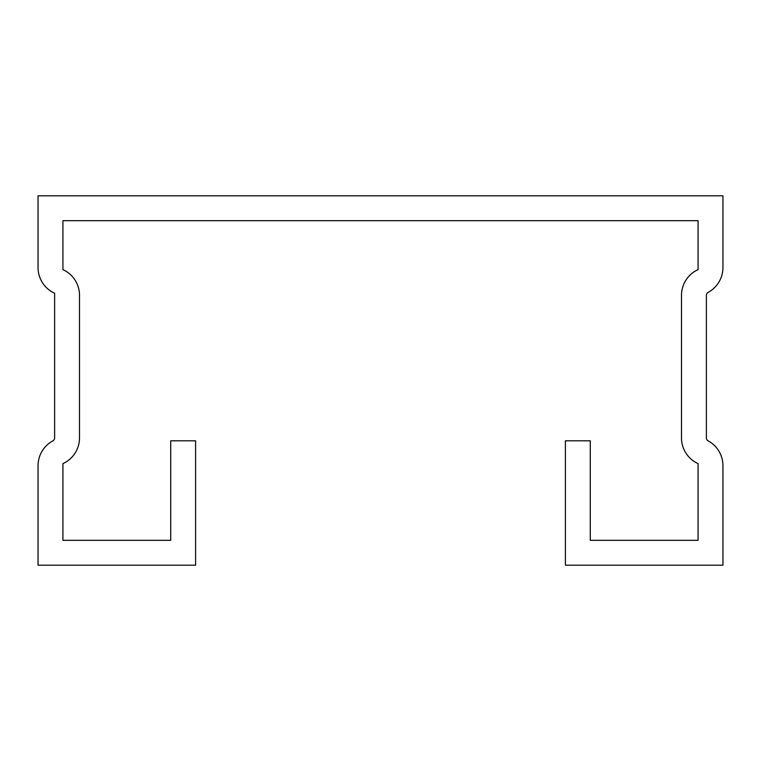 <?xml version="1.0" encoding="UTF-8"?>
<svg xmlns="http://www.w3.org/2000/svg" width="761" height="761" viewBox="0 0 761 761"><rect width="100%" height="100%" fill="white"/><g stroke="black" fill="none" stroke-linecap="round" stroke-linejoin="round"><path stroke-width="1.14" d="M698.075 463.63A28.195 28.195 0 0 1 681.495 437.936L681.495 295.316A28.195 28.195 0 0 1 698.075 269.622L698.075 220.69L62.925 220.69L62.925 269.622A28.195 28.195 0 0 1 79.505 295.316L79.505 437.936A28.195 28.195 0 0 1 62.925 463.63L62.925 540.31L170.721 540.31L170.721 440.809L195.596 440.809L195.596 565.185L38.05 565.185L38.05 465.684A28.195 28.195 0 0 1 52.89 440.857A3.32 3.32 0 0 0 54.63 437.936L54.63 293.261A28.195 28.195 0 0 1 38.05 267.568L38.05 195.815L722.95 195.815L722.95 267.568A28.195 28.195 0 0 1 708.111 292.395A3.32 3.32 0 0 0 706.37 295.316L706.37 437.936A3.32 3.32 0 0 0 708.111 440.857A28.195 28.195 0 0 1 722.95 465.684L722.95 565.185L565.404 565.185L565.404 440.809L590.279 440.809L590.279 540.31L698.075 540.31L698.075 463.63"/></g></svg>
